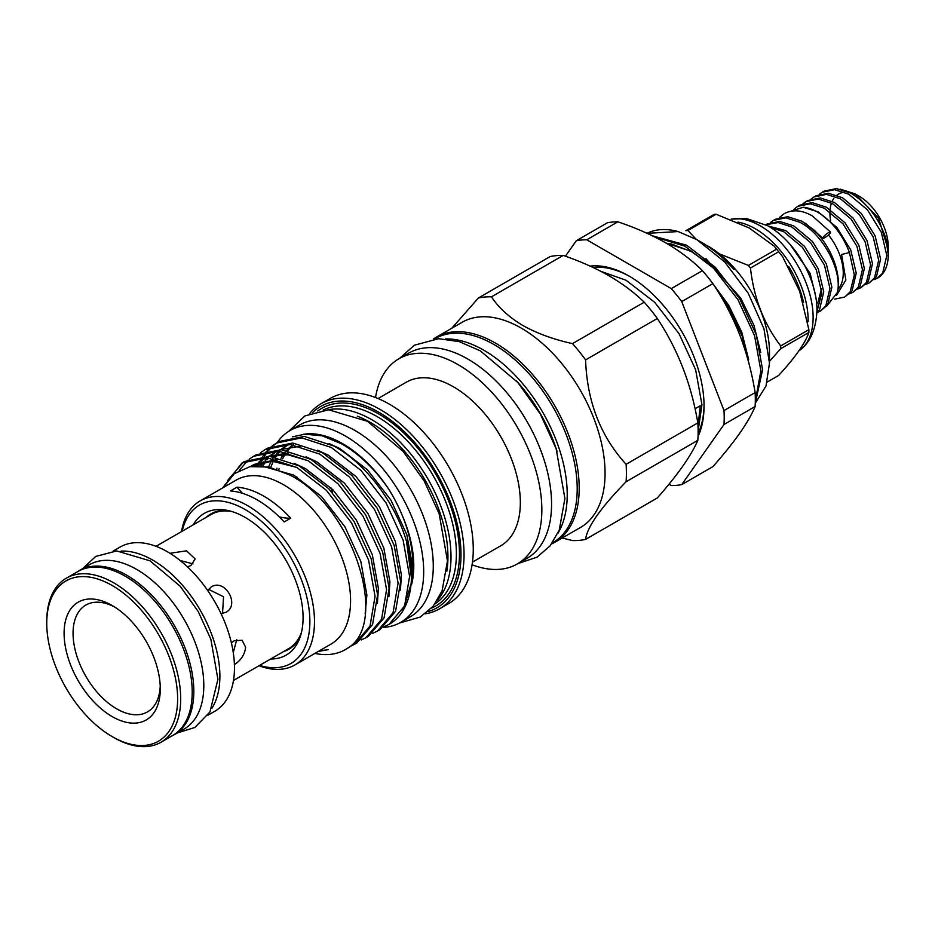 <?xml version="1.0" encoding="UTF-8"?>
<svg xmlns="http://www.w3.org/2000/svg" width="935" height="935" viewBox="0 0 935 935"><rect width="100%" height="100%" fill="white"/><g stroke="black" fill="none" stroke-linecap="round" stroke-linejoin="round"><path stroke-width="1.4" d="M824.927 237.548A4.885 0.993 -38.5 0 1 822.858 238.156A4.885 0.993 -38.5 0 1 824.401 235.807A4.885 0.993 -38.5 0 1 828.445 232.698A4.885 0.993 -38.5 0 1 830.514 232.079A4.885 0.993 -38.5 0 1 828.971 234.44A4.885 0.993 -38.5 0 1 824.927 237.548M815.589 295.904L810.107 273.371L790.367 244.736M770.335 227.275L783.717 231.705L802.429 247.307L816.313 269.794L821.83 293.017L816.933 311.671M816.898 312.687L819.586 309.555L823.747 291.907L818.23 268.684L804.357 246.197L785.634 230.594L768.254 226.048M820.381 311.11L827.709 304.868L831.869 287.22L826.353 263.986L812.48 241.51L793.757 225.908L779.638 221.408L767.226 223.968L765.858 224.751L778.084 222.542L791.84 227.018L810.551 242.621L824.436 265.096L829.953 288.331L825.792 305.979L820.381 311.11L817.073 312.535M770.498 222.472L773.432 220.391L785.832 217.82L799.963 222.32C823.01 234.089 842.54 270.823 837.421 292.445A51.016 29.452 60 0 0 814.14 230.103L801.879 221.209L787.761 216.721L775.349 219.281L773.432 220.391M828.445 234.93A41.689 24.065 60 0 1 837.982 289.406M844.761 297.038L852.077 290.797L856.238 273.149L850.733 249.925L836.848 227.439L818.125 211.836L803.153 207.278A51.016 29.452 60 0 1 817.599 212.14A51.016 29.452 60 0 1 849.424 252.532L854.333 274.972L850.16 291.907L844.761 297.038L834.745 299.118M793.932 209.265L797.8 206.319L810.213 203.76L824.331 208.248L843.054 223.862L856.928 246.337L862.444 269.572L858.283 287.22L852.884 292.339L849.564 293.765M852.884 292.339L860.2 286.11L864.361 268.462L858.856 245.227L844.971 222.752L826.248 207.149L812.129 202.65L799.717 205.209L797.8 206.319M802.99 203.713L805.923 201.633L818.335 199.061L832.454 203.561L851.177 219.164L865.05 241.651L870.567 264.874L866.406 282.522L861.006 287.653L857.699 289.079M861.006 287.653L868.335 281.412L872.484 263.775L866.979 240.54L853.094 218.054L834.382 202.451L820.252 197.951L807.84 200.522L805.923 201.633M811.112 199.026L814.046 196.934L826.458 194.375L840.577 198.874L859.3 214.477L873.185 236.952L878.69 260.187L874.529 277.835L869.129 282.966L865.822 284.392M869.129 282.966L876.457 276.725L880.606 259.077L875.102 235.854L861.217 213.367L842.505 197.764L828.375 193.264L815.963 195.836L814.046 196.934M819.235 194.34L822.169 192.248L834.581 189.688L848.699 194.176L867.423 209.791L881.308 232.266L886.812 255.5L882.652 273.149L877.252 278.279L873.944 279.694M885.877 238.448A51.016 29.452 60 0 1 888.25 254.671L885.877 238.448C879.029 218.252 867.283 203.129 850.628 193.077L836.498 188.578L824.086 191.137L822.169 192.248M826.54 306.423L837.421 292.445M849.424 252.532L841.582 254.507L845.859 280.032L836.533 295.331M855.128 193.884L859.078 196.163A41.257 23.819 60 0 1 888.25 246.688L888.25 249.774L878.561 218.194L855.128 193.884L840.156 189.115M888.203 251.562L888.25 249.774M888.25 254.671A51.016 29.452 60 0 1 877.684 278.022A51.016 29.452 60 0 1 877.462 278.151M46.75 623.283A92.542 53.435 -120 0 0 112.188 736.628A92.542 53.435 -120 0 0 177.627 698.842A92.542 53.435 -120 0 0 112.188 585.509A92.542 53.435 -120 0 0 46.75 623.283L46.75 621.506A94.716 54.686 60 0 1 66.362 578.157A94.716 54.686 60 0 1 139.35 603.531A94.716 54.686 60 0 1 180.7 698.842A94.716 54.686 60 0 1 161.077 742.203A94.716 54.686 60 0 1 113.719 737.516L112.188 736.628M64.094 633.299A68.01 39.27 60 0 1 112.188 605.529A68.01 39.27 60 0 1 160.282 688.826A68.01 39.27 60 0 1 112.188 716.596A68.01 39.27 60 0 1 64.094 633.299M160.224 686.15A61.675 35.612 60 0 1 115.578 708.192A61.675 35.612 60 0 1 73.059 633.299A61.675 35.612 60 0 1 114.479 606.92M66.362 578.157L77.885 571.507A94.716 54.686 60 0 1 150.862 596.881A94.716 54.686 60 0 1 192.213 692.192A94.716 54.686 60 0 1 172.589 735.553L161.077 742.203M77.149 571.928A94.821 54.744 60 0 1 79.358 570.525L89.339 564.763A94.821 54.744 60 0 1 136.755 569.462A94.821 54.744 60 0 1 198.699 653.016A94.821 54.744 60 0 1 184.16 729.008L174.179 734.77A94.821 54.744 60 0 1 171.865 735.985M79.358 570.525A94.821 54.744 60 0 1 126.774 575.224A94.821 54.744 60 0 1 188.718 658.778A94.821 54.744 60 0 1 174.179 734.77M121.071 551.101A94.774 54.721 60 0 1 219.889 676.262A94.774 54.721 60 0 1 211.859 708.344M113.123 551.101L120.066 547.08A94.774 54.721 60 0 1 193.101 572.477A94.774 54.721 60 0 1 234.463 667.847A94.774 54.721 60 0 1 214.84 711.231L207.886 715.24M234.288 664.633C240.914 660.484 244.701 654.699 245.636 647.265L242.107 640.265L234.288 640.709L231.401 642.964M187.479 566.867L190.869 565.511L195.158 558.955L186.568 550.82L170.86 553.146M221.034 613.629L225.861 612.355C240.447 604.992 224.879 578.029 211.205 586.97L207.699 590.511M301.456 632.469A77.453 44.716 60 0 1 288.541 648.691L233.481 680.47M411.68 584.13A96.726 55.843 -120 0 0 402.506 515.98M292.561 436.809L306.107 433.922A103.236 59.606 60 0 1 342.701 443.693A103.236 59.606 60 0 1 389.357 490.092C405.474 516.786 413.328 542.838 412.931 568.235L411.821 582.248M303.91 434.12L322.143 435.803L341.649 443.856C359.484 454.071 375.379 469.487 389.357 490.092M181.53 531.594A94.716 54.686 60 0 1 200.16 500.903A94.716 54.686 60 0 1 247.518 505.601A94.716 54.686 60 0 1 309.392 589.062A94.716 54.686 60 0 1 294.876 664.96A94.716 54.686 60 0 1 258.983 665.743M200.16 500.903L236.239 480.076A94.716 54.686 60 0 1 283.597 484.774A94.716 54.686 60 0 1 345.471 568.235A94.716 54.686 60 0 1 330.955 644.133L294.876 664.96M279.168 516.81A81.415 47.007 -120 0 0 290.691 518.189A94.716 54.686 -120 0 0 263.834 496.181A94.716 54.686 -120 0 0 236.964 487.17A81.415 47.007 -120 0 0 242.504 493.318M290.691 518.189L284.17 521.952A94.716 54.686 -120 0 0 257.3 499.944A94.716 54.686 -120 0 0 230.442 490.933L236.964 487.17M182.173 531.22A91.455 52.804 60 0 1 245.215 509.587A91.455 52.804 60 0 1 309.473 612.998A91.455 52.804 60 0 1 259.626 665.381M193.264 524.816A81.836 47.253 60 0 1 224.564 509.914A81.836 47.253 60 0 1 245.215 517.441A81.836 47.253 60 0 1 299.27 639.318A81.836 47.253 60 0 1 270.718 658.976M206.109 517.406A78.084 45.09 60 0 1 227.392 510.393M319.256 650.889L328.115 649.673L318.274 651.45M223.161 487.626L234.358 473.648L249.996 466.635L268.812 467.033L289.347 474.816C352.507 505.601 390.479 623.622 347.341 648.364A106.66 61.581 60 0 1 345.366 649.591A106.66 61.581 60 0 1 314.873 653.413M347.341 648.364L345.401 649.58M349.515 646.693L354.412 644.379L370.038 625.982L375.064 596.378L368.6 560.159L351.525 522.887L326.338 490.291L296.757 467.418L267.176 457.799L241.99 462.965L222.565 487.976M242.001 462.965L244.538 461.504L269.724 456.338L299.305 465.957L328.875 488.83L354.061 521.414L371.137 558.698L377.6 594.917L372.574 624.51L356.948 642.906L354.412 644.379M361.226 639.972L365.924 637.728L381.55 619.332L386.576 589.74L380.113 553.508L363.049 516.237L337.862 483.64L308.281 460.768L278.7 451.149L253.514 456.315L249.201 459.214M253.514 456.315L256.05 454.854L281.236 449.688L310.817 459.307L340.398 482.179L365.585 514.764L382.649 552.047L389.112 588.267L384.086 617.86L368.46 636.267L365.924 637.728M372.749 633.322L377.436 631.078L393.062 612.682L398.088 583.089L391.625 546.858L374.561 509.587L349.374 477.002L319.793 454.118L290.212 444.499L265.026 449.677L260.713 452.575M265.026 449.677L267.562 448.204L292.748 443.038L322.33 452.657L351.911 475.529L377.097 508.126L394.161 545.397L400.624 581.617L395.599 611.221L379.972 629.617L377.436 631.078M227.521 480.613L243.275 462.252M248.044 460.149L239.196 470.469M384.262 626.672L388.948 624.44L404.575 606.032L409.6 576.439L403.137 540.22L386.073 502.936L360.887 470.352L331.306 447.479L301.725 437.86L276.538 443.026L272.225 445.925M271.068 446.848L267.223 450.541M266.195 451.71L262.828 456.233M261.94 457.636L259.977 461.224M259.264 462.696L257.908 465.887M259.872 465.922L261.379 462.147M261.87 461.084L262.454 459.856M262.63 459.517L263.635 457.624M264.488 456.175L267.749 451.453M268.742 450.238L272.482 446.369M273.604 445.387L277.824 442.313M276.538 443.026L279.074 441.554L304.261 436.388L333.842 446.007C365.094 462.883 395.341 502.586 406.55 541.564A106.66 61.581 60 0 1 401.314 613.15A106.66 61.581 60 0 1 389.381 624.183A106.66 61.581 60 0 1 389.159 624.311M383.303 627.42A110.727 63.931 -120 0 0 400.753 622.324A110.727 63.931 -120 0 0 417.723 533.593A110.727 63.931 -120 0 0 345.389 436.026A110.727 63.931 -120 0 0 290.025 430.532A110.727 63.931 -120 0 0 277.181 442.652M400.753 622.324L410.348 616.784A110.727 63.931 -120 0 0 427.318 528.053A110.727 63.931 -120 0 0 354.984 430.486A110.727 63.931 -120 0 0 299.621 424.993L290.025 430.532M357.357 416.192A109.746 63.37 60 0 1 370.33 422.421A109.746 63.37 60 0 1 446.848 571.18M327.788 409.799A111.919 64.62 60 0 1 371.873 419.757A111.919 64.62 60 0 1 441.694 508.441A111.919 64.62 60 0 1 437.592 599.99M312.874 412.358A116.267 67.121 60 0 1 378.78 412.218A116.267 67.121 60 0 1 456.806 522.303A116.267 67.121 60 0 1 427.914 611.63M309.637 413.586A118.429 68.384 60 0 1 321.091 403.698A118.429 68.384 60 0 1 380.311 409.565A118.429 68.384 60 0 1 457.683 513.934A118.429 68.384 60 0 1 439.532 608.837A118.429 68.384 60 0 1 425.238 613.816M321.091 403.698L330.312 398.38A118.429 68.384 60 0 1 389.521 404.247A118.429 68.384 60 0 1 466.892 508.617A118.429 68.384 60 0 1 448.742 603.519L439.532 608.837M378.032 398.532L406.339 382.181A94.447 54.522 60 0 1 453.557 386.868A94.447 54.522 60 0 1 515.255 470.083A94.447 54.522 60 0 1 500.774 545.771L472.479 562.11M375.531 397.527A118.429 68.384 60 0 1 398.883 358.783A118.429 68.384 60 0 1 458.103 364.65A118.429 68.384 60 0 1 535.475 469.019A118.429 68.384 60 0 1 517.324 563.922A118.429 68.384 60 0 1 472.093 564.775M398.883 358.783L408.607 353.173A118.429 68.384 60 0 1 467.816 359.04A118.429 68.384 60 0 1 545.187 463.409A118.429 68.384 60 0 1 527.036 558.312L517.324 563.922M434.588 338.926L435.02 338.669A117.787 67.998 60 0 1 493.914 344.501A117.787 67.998 60 0 1 570.864 448.297A117.787 67.998 60 0 1 552.807 542.674L552.363 542.931M445.305 338.938A117.787 67.998 60 0 1 483.933 350.263A117.787 67.998 60 0 1 557.716 533.651M557.073 451.465A113.018 65.251 -120 0 0 516.143 380.58M433.361 339.054A118.429 68.384 60 0 1 436.236 337.219A118.429 68.384 60 0 1 495.457 343.087A118.429 68.384 60 0 1 572.828 447.456A118.429 68.384 60 0 1 554.665 542.358A118.429 68.384 60 0 1 551.638 543.936M436.236 337.219L462.1 322.283A118.429 68.384 60 0 1 521.321 328.15A118.429 68.384 60 0 1 598.692 432.519A118.429 68.384 60 0 1 580.542 527.422L554.665 542.358M451.815 328.232L478.393 297.996A133.518 77.091 60 0 1 491.471 296.827C498.53 307.615 508.991 317.175 522.852 325.497C537.181 333.468 553.73 339.51 572.5 343.613A133.518 77.091 60 0 1 585.591 359.882C587.063 401.512 600.574 436.318 626.099 464.309A133.518 77.091 60 0 1 626.099 481.747C600.644 507.834 587.145 527.048 585.591 539.39A133.518 77.091 60 0 1 572.5 540.559L562.227 537.999M695.044 408.759L700.233 405.767L698.024 426.734M600.936 271.36L625.994 280.219L654.664 302.297L679.079 333.772L695.64 369.781L701.951 404.773L698.118 430.93M572.5 343.613L644.227 302.204C634.362 292.573 622.616 283.761 608.977 275.767C595.256 267.948 579.992 261.169 563.197 255.419L491.471 296.827M644.227 302.204A133.518 77.091 60 0 1 657.305 318.484L585.591 359.882M626.099 464.309L697.826 422.9C691.351 384.262 677.84 349.456 657.305 318.484M697.826 422.9A133.518 77.091 60 0 1 697.826 440.35L626.099 481.747M585.591 539.39L657.305 497.981C677.7 474.851 691.21 455.637 697.826 440.35M704.043 404.843A103.318 59.653 60 0 1 698.106 433.606M590.16 266.124A106.111 61.266 60 0 1 629.01 276.035L629.01 276.035A106.111 61.266 60 0 1 629.021 276.035A106.111 61.266 60 0 1 704.043 406A106.111 61.266 60 0 1 698.036 436.516M593.176 267.527A103.318 59.653 60 0 1 630.015 276.62M755.316 401.022L760.88 370.751L754.568 335.758L738.007 299.749L713.592 268.275L684.923 246.197L654.453 236.824M652.396 235.807L686.641 245.204L715.298 267.293L739.714 298.768L756.286 334.765L762.586 369.757L755.27 403.371M717.648 291.065L727.582 305.768L742.168 336.016L749.706 366.462M696.867 239.652L701.764 242.481C712.715 248.827 723.024 257.359 732.713 268.065L720.932 256.003L708.076 246.127A86.85 50.139 60 0 1 769.482 352.483L769.482 363.201L763.965 328.839L748.234 293.251L724.683 261.917L696.867 239.652L678.155 231.576L647.137 233.329M732.713 268.065L734.01 269.502M755.866 402.307L765.999 386.015L769.482 363.201M704.359 243.977L703.12 243.275M808.88 329.669A88.474 51.074 60 0 1 808.892 331.06A88.474 51.074 60 0 1 808.88 332.439L780.702 348.708A88.474 51.074 -120 0 0 780.713 347.329A88.474 51.074 -120 0 0 780.702 345.938L808.88 329.669L799.612 291.101L782.572 256.611L778.645 251.749L750.466 268.018A88.474 51.074 -120 0 0 748.386 265.423L776.576 249.154L774.285 246.232L749.064 227.906L716.105 214.244L687.926 230.513A88.474 51.074 -120 0 0 685.846 230.7L714.024 214.431A88.474 51.074 60 0 1 716.105 214.244M780.702 348.708L769.482 361.377M767.203 382.064L778.645 375.449C795.241 357.38 805.315 343.04 808.88 332.439M737.972 222.121A74.742 43.15 60 0 1 808.132 320.284A74.742 43.15 60 0 1 808.12 321.687M731.263 219.141A74.742 43.15 60 0 1 785.377 247.681A74.742 43.15 60 0 1 813.123 317.409A74.742 43.15 60 0 1 803.165 347.317A74.742 43.15 60 0 1 798.56 351.069M731.228 219.117L746.679 218.591L767.752 225.767A68.232 39.387 60 0 1 816.968 309.871A68.232 39.387 60 0 1 816.956 310.981C816.021 327.379 811.428 339.499 803.165 347.317M776.576 249.154A88.474 51.074 60 0 1 778.645 251.749M687.926 230.513L696.154 239.243M717.566 253.151L748.386 265.423M750.466 268.018C753.774 297.856 763.848 323.826 780.702 345.938M647.032 233.282A103.13 59.536 60 0 1 678.155 231.576M565.418 256.202L576.299 240.727L607.423 222.764A134.605 77.722 60 0 1 617.871 221.829L586.748 239.792L671.283 288.611L702.419 270.636A134.605 77.722 60 0 1 712.867 283.632L681.732 301.608L724.006 410.558L755.129 392.583A134.605 77.722 60 0 1 755.129 406.515L724.006 424.49L681.732 484.622L712.867 466.658C723.515 454.632 732.467 443.506 739.714 433.279C746.761 423.158 751.904 414.24 755.129 406.515M576.299 240.727A134.605 77.722 60 0 1 586.748 239.792M681.732 484.622A134.605 77.722 60 0 1 671.283 485.557L668.981 484.225M724.006 410.558A134.605 77.722 60 0 1 724.006 424.49M671.283 288.611A134.605 77.722 60 0 1 681.732 301.608M702.419 270.636C692.332 260.561 680.142 251.328 665.86 242.936C651.508 234.767 635.519 227.731 617.871 221.829M755.129 392.583C751.88 372.539 746.749 353.278 739.714 334.812C732.432 316.416 723.48 299.352 712.867 283.632M478.393 297.996L550.107 256.587A133.518 77.091 60 0 1 563.197 255.419M332.486 492.605A94.447 54.522 60 0 1 331.212 488.105M296.839 476.885A104.311 60.226 -120 0 0 297.049 479.456M293.672 444.896A96.726 55.843 -120 0 0 291.849 446.369M290.142 447.982A96.726 55.843 -120 0 0 287.781 450.6M284.965 454.55A96.726 55.843 -120 0 0 282.615 458.828M279.086 468.774A96.726 55.843 -120 0 0 278.794 469.966M401.314 613.15L402.728 611.139L411.879 581.36L406.55 541.564M285.736 446.182L281.645 448.929M279.016 451.184L276.666 453.604M275.474 455.006L274.06 456.853M272.891 458.559L272.342 459.412M271.337 461.13L268.742 466.471M277.286 451.056L270.121 455.579M267.503 457.823L265.154 460.254M263.962 461.656L260.888 465.969M308.211 460.733L288.015 454.807L269.806 456.338M266.148 457.729L258.609 462.229M257.254 463.339L254.425 466.027M296.699 467.383L272.038 461.142L250.463 466.542M412.931 568.235L406.818 534.645L390.935 500.132L367.42 469.814L339.826 448.543L329.05 443.541M287.244 445.352L283.282 448.309M280.184 451.289L278.466 453.276M277.321 454.749L275.685 457.133M273.371 461.189L270.928 466.799M400.414 590.09L401.431 575.177L395.365 541.47L379.411 506.782L355.908 476.464L328.314 455.181L317.538 450.191M300.322 446.229L280.091 449.606M277.216 451.091L271.769 454.959M268.672 457.94L266.954 459.926M265.809 461.399L262.817 466.039M388.902 596.74L389.918 581.827L383.853 548.12L367.899 513.432L344.396 483.103L316.801 461.832L306.025 456.829M288.81 452.879L268.579 456.257M265.762 457.706L262.7 459.471M264.219 458.641L260.246 461.609M258.937 462.79L255.968 465.934M377.389 603.391L378.394 588.466L372.329 554.759L356.387 520.082L332.883 489.753L305.289 468.482L294.513 463.479M277.298 459.517L254.18 464.391L251.188 466.121M252.707 465.291L251.012 466.448M365.164 613.617L366.882 595.116L360.817 561.409L344.875 526.721L321.371 496.403L293.765 475.132L261.999 466.039M300.275 636.63A78.084 45.09 60 0 1 283.562 651.555M276.69 469.206A96.726 55.843 60 0 1 276.982 468.154M280.956 458.36A96.726 55.843 60 0 1 283.34 454.48M284.614 452.75A96.726 55.843 60 0 1 285.175 452.049M286.624 450.389A96.726 55.843 60 0 1 293.298 444.838M156.028 546.32L211.088 514.53A77.453 44.716 60 0 1 231.588 511.457M208.517 589.284L223.558 596.764L222.518 613.524M180.128 560.486L192.996 563.887M236.754 639.669L233.259 652.525M830.654 220.976A41.257 23.819 60 0 1 829.929 211.871M830.081 209.44A41.257 23.819 60 0 1 831.098 204.181M832.162 201.329A41.257 23.819 60 0 1 833.821 198.419M836.86 195.205A41.257 23.819 60 0 1 844.667 192.248M849.564 192.516A41.257 23.819 60 0 1 857.185 195.146M790.858 211.216L803.153 207.278M816.687 303.711L818.031 301.982L821.503 288.763M323.159 410.103A111.919 64.62 60 0 1 377.237 416.659A111.919 64.62 60 0 1 449.852 513.596A111.919 64.62 60 0 1 435.02 603.846M317.736 410.991A114.093 65.871 60 0 1 378.78 413.995A114.093 65.871 60 0 1 454.387 518.306A114.093 65.871 60 0 1 431.526 608.089M788.708 266.498A73.281 42.309 60 0 1 803.597 302.706M665.965 242.995L690.848 251.199L709.291 264.114M712.715 283.434L728.634 305.161L741.782 332.241L748.643 359.507M705.878 258.574L740.765 298.16L753.914 325.228L760.774 352.507M822.858 238.156L805.327 223.255M830.514 232.079L812.398 215.962C801.973 210.013 792.576 209.253 784.231 213.648L779.369 217.539M82.572 568.667L95.767 556.418L116.688 550.937L150.021 560.825L180.256 586.327L198.197 611.502L210.854 639.236L217.913 679.324L209.966 711.967L194.807 727.488L177.393 732.911M288.74 431.315L304.962 415.9L328.629 409.787L367.49 421.311L403.043 451.325L424.209 481.034L439.158 513.747L447.456 560.907L442.103 590.85L433.209 606.16L420.283 617.053L399.432 623.049M399.572 358.385L414.357 345.214L438.632 338.704L459.237 341.637L480.321 350.847L517.908 382.567L540.301 414.006L556.126 448.636L564.904 498.484L559.259 530.051L550.166 545.83L537.029 557.178L518.002 563.524M774.285 246.232L782.572 256.611M666.468 243.287L671.552 244.035L691.397 251.573L709.7 264.5"/></g></svg>
